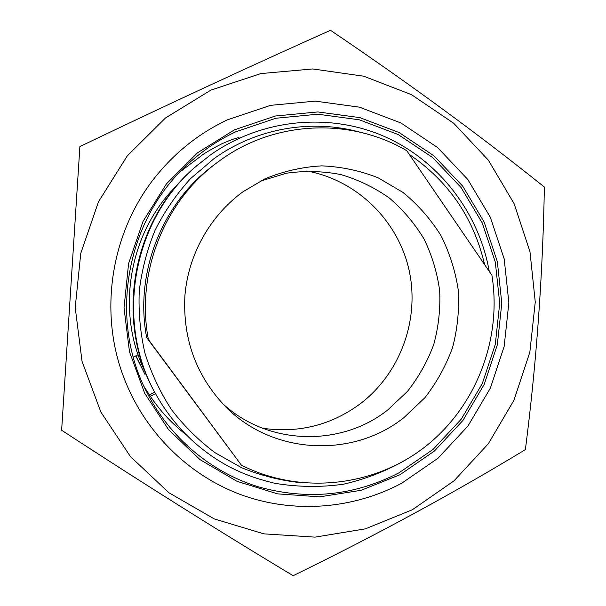 <?xml version="1.0" encoding="UTF-8"?>
<svg xmlns="http://www.w3.org/2000/svg" width="606" height="606" viewBox="0 0 606 606"><rect width="100%" height="100%" fill="white"/><g stroke="black" fill="none" stroke-linecap="round" stroke-linejoin="round"><path stroke-width="0.91" d="M399.968 474.733L434.396 451.053L462.878 420.481L484.156 384.507L497.321 344.822L501.791 303.242L497.344 261.678L484.149 222.031L462.719 186.163L433.957 155.818L399.112 132.54L359.775 117.609L317.817 111.936L275.313 116.019L234.477 129.828L197.495 152.818L166.415 183.898L142.993 221.485L128.586 263.557L124.01 307.833L129.502 351.866L144.698 393.271L168.688 429.828L200.048 459.659L237.029 481.331L277.609 493.867L319.68 496.844L361.131 490.299L399.968 474.733M227.394 119.844L270.488 105.353L315.302 101.134L359.517 107.186L400.937 122.98L437.593 147.546L467.84 179.527L490.352 217.289L504.215 259.004L508.866 302.72L504.162 346.443L490.33 388.181L467.961 426.026L438.024 458.212L401.816 483.171C353.063 509.222 293.455 514.002 240.476 494.541C187.655 474.771 143.622 430.987 123.283 376.076C98.104 309.075 111.951 228.454 158.037 173.695C177.429 150.5 200.548 132.555 227.394 119.844M179.944 171.952L200.631 156.318C202.919 154.144 209.979 149.97 221.804 143.804C232.098 139.319 237.885 137.335 239.158 137.857L238.529 138.516M185.898 434.563C172.104 423.738 160.242 410.982 150.303 396.286L144.031 386.522M235.476 131.911C217.206 140.577 200.647 151.97 185.807 166.097C125.624 222.023 108.853 319.703 146.925 392.499C169.998 437.805 210.964 472.074 257.868 486.679C307.106 500.556 354.162 495.928 399.036 472.794L433.078 449.394L461.242 419.17L482.285 383.613L495.299 344.375L499.715 303.273L495.322 262.178L482.27 222.978L461.075 187.527L432.639 157.537L398.187 134.54L359.297 119.799L317.824 114.208L275.828 118.253L235.476 131.911M138.115 354.73L133.282 357.139M149.137 395.006L154.719 392.188M150.303 396.286L155.522 393.65M403.869 417.663L424.798 397.809C436.729 382.515 445.993 365.729 452.591 347.45C457.515 328.649 459.409 309.545 458.272 290.153C455.379 270.95 449.576 252.694 440.842 235.393C430.555 218.978 417.92 204.646 402.945 192.397L378.083 177.785C360.04 170.65 341.261 166.673 321.741 165.862C302.174 166.953 283.229 171.286 264.898 178.861L243.188 191.647C210.267 215.456 188.33 254.338 184.913 295.539C182.633 339.027 196.246 376.129 225.743 406.853C272.927 454.909 352.813 458.386 403.869 417.663M222.069 403.073C267.269 445.531 340.443 447.448 387.726 409.989L407.421 391.423C418.678 377.137 427.472 361.441 433.79 344.359C438.562 326.77 440.517 308.878 439.668 290.683C437.199 272.639 432.002 255.437 424.079 239.075C414.709 223.5 403.119 209.812 389.317 198.01C374.47 187.534 358.305 179.717 340.822 174.566C322.884 171.081 304.795 170.627 286.547 173.195L260.171 181.202M306.841 170.983C356.911 180.141 397.892 220.501 408.982 269.715C420.041 318.968 400.619 372.948 360.525 403.588C331.384 425.147 298.758 433.373 262.656 428.268M406.762 150.712C350.935 117.662 275.495 120.306 220.667 159.976L216.312 163.181C163.567 202.495 135.805 273.95 148.379 339.496L241.415 465.203C300.614 495.011 373.599 486.769 424.768 447.061C475.907 407.202 502.215 339.337 491.913 275.283L406.762 150.712M216.312 163.181L212.873 165.794C161.469 204.124 134.426 273.715 146.675 337.572L241.415 465.203M146.675 337.572L148.379 339.496M135.895 355.836L145.107 374.69L135.774 355.896M100.846 412.004L130.411 456.56L168.96 492.776L214.274 518.91L263.837 533.856L315.059 537.128L365.38 528.856L412.406 509.722L453.992 480.846L488.338 443.736L513.979 400.187L529.841 352.215L535.265 301.977L529.977 251.725L514.146 203.722L488.36 160.181L453.667 123.207L411.519 94.695L363.789 76.22L312.726 68.955L260.853 73.576L210.873 90.112L165.499 117.965L127.298 155.833L98.49 201.76L80.78 253.27L75.205 307.5L82.052 361.403L100.846 412.004M61.63 430.245C143.069 483.399 220.243 531.886 293.152 575.7C377.068 534.697 454.485 492.663 525.394 449.599C536.469 363.047 542.794 275.541 544.37 187.072C479.778 135.229 408.482 82.977 330.49 30.3C251.71 65.509 168.173 104.262 79.894 146.561L61.63 430.245M238.787 137.774L238.976 138.16M156.401 395.218C113.67 322.824 131.214 220.69 195.647 166.688C131.229 220.66 113.678 322.854 156.401 395.218L157.189 396.612C114.011 323.483 131.752 220.175 196.852 165.643L210.638 154.803M359.979 132.161C311.454 118.738 256.543 128.139 214.153 158.507L190.496 178.687C176.407 194.185 164.605 211.35 155.098 230.197C147.069 249.74 141.789 270.026 139.259 291.039C138.357 312.181 140.281 333.005 145.039 353.518C151.349 373.554 160.189 392.287 171.543 409.724C184.186 426.162 198.715 440.509 215.145 452.773L241.627 467.734C260.421 475.384 279.813 480.338 299.803 482.603M484.588 264.564C473.786 218.077 448.682 181.361 409.285 154.409M157.189 396.612C175.111 427.351 199.442 450.894 230.182 467.241C243.514 473.884 254.967 478.467 274.844 483.293C297.72 487.11 320.574 487.421 343.39 484.232C365.804 479.088 386.954 470.771 406.823 459.287M195.647 166.688L210.646 154.795C261.519 118.814 328.831 112.383 383.893 136.252C438.926 160.37 478.914 212.608 489.254 271.397M145.826 373.228C114.981 312.491 128.51 231.931 178.028 184.247"/></g></svg>
